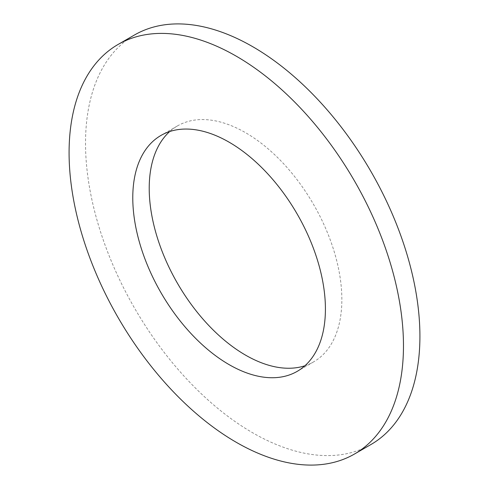 <?xml version="1.0" encoding="UTF-8"?>
<svg xmlns="http://www.w3.org/2000/svg" width="489" height="489" viewBox="0 0 489 489"><rect width="100%" height="100%" fill="white"/><g stroke="black" fill="none" stroke-linecap="round" stroke-linejoin="round"><path stroke-width="0.37" stroke-dasharray="2.44 1.83" d="M134.499 34.982A236.45 136.517 -120 0 0 98.252 224.451A236.45 136.517 -120 0 0 252.721 432.814A236.45 136.517 -120 0 0 370.943 444.525M304.922 365.754A136.217 78.643 -120 0 0 313.638 361.866A136.217 78.643 -120 0 0 334.519 252.715A136.217 78.643 -120 0 0 245.533 132.684A136.217 78.643 -120 0 0 177.428 125.936A136.217 78.643 -120 0 0 169.707 131.547M177.428 125.936L160.985 135.429M313.638 361.866L297.202 371.359"/><path stroke-width="0.73" d="M229.096 364.617A136.217 78.643 -120 0 0 297.202 371.359A136.217 78.643 -120 0 0 318.082 262.208A136.217 78.643 -120 0 0 229.096 142.177A136.217 78.643 -120 0 0 160.985 135.429A136.217 78.643 -120 0 0 140.111 244.579A136.217 78.643 -120 0 0 229.096 364.617M236.279 442.307A236.45 136.517 -120 0 0 354.501 454.018A236.45 136.517 -120 0 0 390.748 264.549A236.45 136.517 -120 0 0 236.279 56.186A236.45 136.517 -120 0 0 118.057 44.475A236.45 136.517 -120 0 0 81.81 233.944A236.45 136.517 -120 0 0 236.279 442.307M354.501 454.018L370.943 444.525A236.45 136.517 -120 0 0 407.19 255.056A236.45 136.517 -120 0 0 252.721 46.693A236.45 136.517 -120 0 0 134.499 34.982L118.057 44.475M169.707 131.547A136.217 78.643 -120 0 0 158.937 242.605A136.217 78.643 -120 0 0 245.533 355.124A136.217 78.643 -120 0 0 304.922 365.754"/></g></svg>

